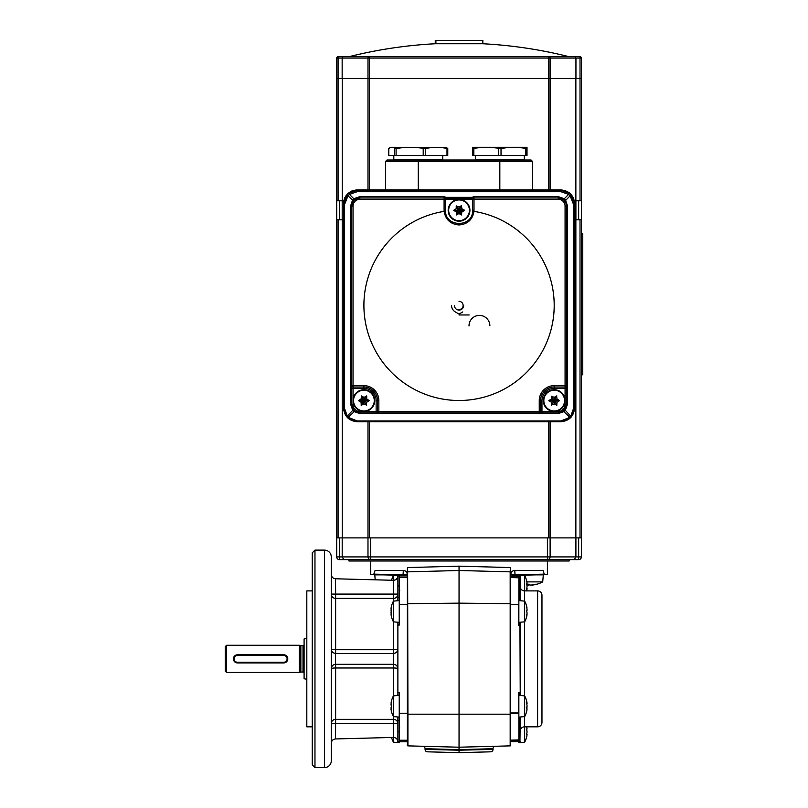 <?xml version="1.0" encoding="UTF-8"?>
<svg xmlns="http://www.w3.org/2000/svg" width="808" height="808" viewBox="0 0 808 808"><rect width="100%" height="100%" fill="white"/><g stroke="black" fill="none" stroke-linecap="round" stroke-linejoin="round"><path stroke-width="1.21" d="M427.452 751.824A2.444 2.444 0 0 1 425.069 749.38L459.045 750.198L459.045 752.652L427.452 751.824L459.045 752.652L459.045 750.198L493.031 749.38A2.444 2.444 0 0 1 490.648 751.824L459.045 752.652L490.648 751.824M425.069 749.38L425.069 748.703A2.444 2.444 0 0 0 422.685 746.259M459.045 749.662L493.031 748.703L459.045 749.662L425.069 748.703L459.045 749.662L459.045 747.208L510.171 745.875A0.545 0.545 0 0 0 510.696 745.33L510.696 744.703M493.031 749.38L493.031 748.703A2.444 2.444 0 0 1 495.415 746.259M407.394 597.142L407.394 580.831M397.475 575.185L370.7 574.589L370.7 560.994M520.978 575.215L547.4 574.589L547.4 560.994M405.606 575.569L401.919 575.336L401.869 575.942M381.881 574.831L370.7 574.589M407.394 744.703L407.394 569.155M373.649 574.589L375.074 570.509L403.323 570.509C405.566 570.529 406.929 571.892 407.394 574.589L403.99 574.801L406.414 575.942M407.394 569.044L407.626 567.57L459.045 566.155L510.474 567.57L510.696 569.155M510.696 569.044L510.696 574.589C511.161 571.892 512.524 570.539 514.777 570.509L543.026 570.509L544.451 574.589L520.625 575.185M547.4 574.589L544.451 574.589M512.737 575.417L518.857 575.266L512.827 575.367L512.949 574.821L544.309 574.135M406.081 575.942L399.243 575.225L405.364 575.417M397.122 575.215L373.407 574.609M459.944 570.529L510.171 571.852L510.474 567.57M391.567 737.472A21.745 21.745 0 0 0 393.446 742.188L399.243 742.693L399.243 741.774L407.394 741.774L407.394 740.229L399.243 740.229L399.243 713.232L407.394 713.232L407.929 714.181L407.929 745.875L407.394 745.33A0.545 0.545 0 0 0 407.929 745.875L459.045 747.208L459.045 603.152L510.696 603.697L510.696 745.33L510.171 745.875L510.171 714.181L510.696 714.02M407.394 713.232L407.394 603.697L459.045 603.152L459.045 570.509L458.156 570.529M407.626 567.57L407.929 714.181L510.171 714.181L510.171 571.852L510.696 572.387L510.696 603.697M512.494 575.569L516.181 575.336L516.231 575.942M536.219 574.831L544.693 574.609M407.929 571.852A0.545 0.545 0 0 0 407.394 572.387L407.929 571.852L459.045 570.509L459.045 566.155M520.221 600.728L520.221 576.215L510.696 575.942L510.696 574.589A4.08 4.08 0 0 1 510.797 573.69M511.525 572.125A4.08 4.08 0 0 1 514.777 570.509L515.06 575.316M373.791 574.135L403.051 574.781L403.323 570.509A4.08 4.08 0 0 1 406.02 571.529M407.01 572.852A4.08 4.08 0 0 1 407.293 573.68M403.041 575.316L403.99 574.801L404.091 575.346M514.009 575.346L514.11 574.801L510.696 574.589M511.686 575.942L512.949 574.821M507.747 745.218L507.868 745.935M510.171 571.852A0.545 0.545 0 0 1 510.696 572.387M405.141 574.821L406.01 575.882M520.221 586.547A4.353 4.353 0 0 0 524.564 590.9L524.564 601.101M520.221 731.169A4.353 4.353 0 0 1 524.564 726.826L537.613 726.826L537.613 590.9L524.564 590.9M520.221 695.486L520.221 692.375L520.221 695.486M510.696 604.485L518.857 604.758L518.857 624.806L520.221 625.341L520.221 622.231L520.221 692.375L519.13 692.648L519.948 692.648L519.948 695.456M537.613 590.9A4.353 4.353 0 0 1 541.966 595.244L541.966 722.473A4.353 4.353 0 0 1 537.613 726.826M520.221 623.524L520.221 622.231M519.13 717.09L519.13 720.423L519.948 720.423L520.221 716.999L519.948 741.774L518.585 741.774L519.948 741.502L519.948 717.019M524.655 601.112L524.655 621.847A21.745 21.745 0 0 0 527.008 614.928A21.564 12.373 180 0 0 527.038 614.726A21.564 9.11 180 0 1 526.644 615.898L526.644 615.635A21.564 21.483 0 0 0 527.038 612.858A21.564 12.373 180 0 0 526.644 611.252L526.644 610.787A21.564 9.11 0 0 0 527.038 609.616A21.564 21.483 0 0 0 526.644 606.838L526.644 606.636A21.564 12.373 -0 0 1 527.008 608.04A21.745 21.745 0 0 0 524.655 601.112L518.857 600.607L518.857 585.901L519.13 597.304L519.948 597.304L519.948 575.942L518.585 575.942L520.221 576.215M518.857 694.203L518.857 712.959L510.696 713.232M510.696 740.38L518.857 740.38L518.857 741.502L518.857 710.434M519.13 692.648L518.585 692.921A0.545 0.545 0 0 1 519.13 692.375L519.13 695.385M518.857 577.791L518.857 604.525L518.857 576.215L518.857 577.791L510.696 577.568M510.696 741.774L520.221 741.502M510.696 576.215L518.585 575.942M314.969 550.117L314.969 767.6L312.252 764.883L312.252 552.834L314.969 550.117L324.483 550.117A6.797 6.797 0 0 1 331.28 556.914L331.28 760.803A6.797 6.797 0 0 1 324.483 767.6L324.483 550.117M312.252 726.826L306.818 726.826L306.818 590.9L312.252 590.9M393.536 580.295A4.353 4.353 0 0 1 393.415 580.295L335.512 578.78L335.633 594.082L393.536 594.082L393.536 580.295C396.152 580.023 397.607 578.568 397.879 575.942L397.879 600.728M399.243 713.232L399.243 692.648L397.879 692.648L397.879 649.077C397.607 651.692 396.152 653.147 393.536 653.42L335.512 653.42C332.957 653.096 331.543 651.642 331.28 649.077A4.353 0.646 180 0 0 335.633 649.723L393.536 649.723A4.353 0.646 180 0 0 397.879 649.077L397.879 625.069L399.243 625.069L399.243 575.942L397.879 575.942M393.647 664.297A4.353 4.353 0 0 0 393.536 664.297L335.512 664.297L335.512 653.42M399.243 740.229L399.243 741.774L397.879 741.774C397.607 739.148 396.152 737.704 393.536 737.421A4.353 4.353 0 0 0 393.415 737.421L335.512 738.946C332.957 739.27 331.543 740.714 331.28 743.289M331.28 588.911L331.28 603.859L331.28 588.911M314.969 767.6L324.483 767.6M331.28 607.172L331.28 612.07M331.28 710.545L331.28 678.912M331.28 728.806L331.28 713.858M399.243 577.488L407.394 577.488L407.394 575.942L399.243 575.942L399.243 575.023L393.446 575.559A21.745 21.745 0 0 0 391.567 580.245M407.394 604.485L399.243 604.485L399.243 622.019M397.879 622.231L397.879 625.069M397.879 716.999L397.879 741.774M397.879 692.648L397.879 695.486M393.536 695.86L393.536 664.297C396.152 664.57 397.607 666.024 397.879 668.65A4.353 0.646 0 0 0 393.536 667.994L335.633 667.994A4.353 0.646 0 0 0 331.28 668.65C331.543 666.075 332.957 664.62 335.512 664.297M335.512 738.946L335.633 719.342L393.536 719.342L393.536 716.615M331.28 574.427C331.543 577.003 332.957 578.447 335.512 578.78M393.536 621.857L393.536 653.42A4.353 4.353 0 0 0 393.647 653.42M526.998 709.242L527.038 709.242A21.564 17.16 180 0 1 526.776 710.899A21.564 17.16 180 0 1 526.644 711.464L526.644 711.404A21.564 19.897 180 0 0 527.038 708.828A21.564 2.737 180 0 0 526.644 708.475L526.644 708.04A21.564 17.16 0 0 0 527.038 705.828A21.564 19.897 180 0 0 526.644 703.253L526.644 702.879A21.564 2.737 -0 0 1 527.038 703.233A21.564 17.16 0 0 0 526.776 701.586A21.564 17.16 0 0 0 526.644 701.021M526.776 701.586A21.745 21.745 0 0 0 524.655 695.87L524.655 716.605A21.745 21.745 0 0 0 526.776 710.899M526.998 706.242A21.564 17.16 180 0 1 527.038 706.657A21.564 19.897 -0 0 1 526.776 708.565M526.644 703.233L527.038 703.233A21.564 19.897 -0 0 1 527.038 703.647A21.564 2.737 -0 0 1 526.776 703.909M527.008 609.757A21.564 21.483 180 0 1 527.038 610.101A21.564 12.373 -0 0 1 526.725 611.484M527.008 613.201A21.564 9.11 180 0 1 527.038 613.353A21.564 21.483 180 0 1 526.887 614.726M518.857 601.627L518.857 622.352L524.655 621.847M526.796 590.496A21.745 21.745 0 0 1 526.705 590.9A21.564 17.029 180 0 0 526.796 590.496A21.564 17.029 180 0 0 527.038 588.921A21.564 2.939 180 0 1 526.644 589.295L526.644 588.921A21.564 19.968 0 0 0 527.038 586.345A21.564 17.029 180 0 0 526.644 584.144L526.644 583.709A21.564 2.939 0 0 0 527.038 583.325A21.564 19.968 0 0 0 526.644 580.75L526.644 580.689A21.564 17.029 -0 0 1 526.796 581.305A21.745 21.745 0 0 0 524.655 575.538L524.655 590.9M526.634 589.295L527.038 588.921A21.564 19.968 180 0 0 527.038 588.476A21.564 2.939 180 0 0 526.796 588.204M524.655 575.538L518.857 575.023L518.857 575.942M526.796 581.305A21.564 17.029 -0 0 1 527.038 582.881L527.038 582.881M526.796 583.598A21.564 19.968 180 0 1 527.038 585.457A21.564 17.029 -0 0 1 526.988 585.901M526.644 734.159L527.038 734.613A21.564 18.836 180 0 1 527.038 734.664L526.644 734.3A21.564 18.836 0 0 0 527.038 731.866A21.564 18.513 180 0 0 526.644 729.472L527.038 729.018A21.564 18.836 0 0 0 526.695 726.826A21.564 18.513 -0 0 1 527.038 728.978L527.038 728.978M524.655 726.826L524.655 742.188A21.745 21.745 0 0 0 526.614 737.179M526.614 729.058L526.644 729.331A21.564 18.836 180 0 1 527.038 731.765A21.564 18.513 -0 0 1 527.038 731.816M526.644 737.048L526.644 737.058A21.564 18.513 180 0 0 527.038 734.664L526.614 734.664M518.857 741.774L518.857 742.693L524.655 742.188M391.072 709.596A21.745 21.745 0 0 0 393.446 716.605L393.446 695.87A21.745 21.745 0 0 0 391.072 702.879A21.564 11.696 0 0 0 391.062 702.99A21.564 9.848 -0 0 1 391.456 701.718L391.456 701.97A21.564 21.533 180 0 0 391.062 704.748A21.564 11.696 0 0 0 391.456 706.263L391.456 706.737A21.564 9.848 180 0 0 391.062 708.01A21.564 21.533 180 0 0 391.456 710.788L391.456 711A21.564 11.696 180 0 1 391.072 709.596A21.564 11.696 180 0 1 391.062 709.495L391.224 709.495M391.072 707.919A21.564 21.533 -0 0 1 391.062 707.727A21.564 11.696 180 0 1 391.446 706.242M391.072 704.556A21.564 9.848 -0 0 1 391.062 704.475A21.564 21.533 -0 0 1 391.224 702.99M393.446 742.188L393.446 737.421M391.456 606.354A21.564 15.463 0 0 0 391.193 607.434A21.564 15.463 0 0 0 391.062 608.343A21.564 5.292 -0 0 1 391.456 607.666L391.456 608A21.564 20.745 180 0 0 391.062 610.686A21.564 15.463 0 0 0 391.456 612.676L391.456 613.131A21.564 5.292 180 0 0 391.062 613.817A21.564 20.745 180 0 0 391.456 616.494L391.456 616.615A21.564 15.463 180 0 1 391.193 615.524A21.564 15.463 180 0 1 391.062 614.615L391.143 614.615M391.193 615.524A21.745 21.745 0 0 0 393.446 621.847L393.446 601.112L399.243 600.607M391.193 613.504A21.564 20.745 -0 0 1 391.062 612.282A21.564 15.463 180 0 1 391.173 611.484M391.193 609.454A21.564 5.292 -0 0 1 391.062 609.141A21.564 20.745 -0 0 1 391.143 608.343M393.446 580.295L393.446 575.538M306.818 679.245L304.091 678.77L304.091 638.946L306.818 638.471M226.614 672.448L225.26 671.095L225.26 646.622L226.614 645.269L226.614 672.448L299.334 672.448L299.334 645.269L300.859 645.673L300.859 672.044L303.01 672.044A1.091 1.091 0 0 1 304.091 673.135M304.091 644.592A1.091 1.091 0 0 1 303.01 645.673L303.01 672.044M300.859 645.673L303.01 645.673M300.859 672.044L299.334 672.448M237.491 655.46A3.394 3.394 0 0 0 234.098 658.863A3.394 3.394 0 0 0 237.491 662.257L283.709 662.257A3.394 3.394 0 0 0 287.103 658.863A3.394 3.394 0 0 0 283.709 655.46L237.491 655.46L237.491 654.783L283.709 654.783A4.08 4.08 0 0 1 287.779 658.863L287.779 658.853A4.08 4.08 0 0 1 283.709 662.934L237.491 662.934A4.08 4.08 0 0 1 233.411 658.863A4.08 4.08 0 0 1 237.491 654.783L283.709 654.783L285.971 655.47A4.08 4.08 0 0 0 285.274 655.096M287.709 659.661L285.981 662.247A4.08 4.08 0 0 0 287.709 659.661M283.709 662.257L283.709 662.934L236.694 662.863M233.492 658.065L235.219 655.47M226.614 645.269L299.334 645.269M383.103 574.862L374.781 574.862L375.205 579.821M529.038 584.467L528.987 585.053A27.179 9.686 95.4 0 0 529.735 584.82M528.987 585.053L528.301 585.053A27.179 25.28 -103.7 0 1 527.493 584.972M527.149 585.053L527.553 584.235M526.897 584.235A26.755 24.886 -76.3 0 0 527.18 584.235A26.755 24.886 -76.3 0 0 528.624 584.194A27.179 9.686 -95.4 0 0 530.472 585.053L531.159 585.053A27.179 25.28 103.7 0 0 535.825 584.194A26.755 9.544 -95.4 0 0 536.926 584.194A27.179 25.28 76.3 0 1 534.199 584.82A27.179 25.28 76.3 0 1 532.32 585.053L532.31 584.931M534.199 584.82A27.189 27.189 0 0 0 542.703 581.891L526.907 581.891M542.703 581.891L543.319 574.862L534.997 574.862M367.983 421.736L367.983 537.886L342.228 537.886L342.228 219.816L343.511 219.816L342.198 219.816L342.198 200.788L339.431 200.788L339.431 219.816L342.198 219.816L336.714 219.816L336.714 537.886L342.198 537.886L339.431 537.886L339.431 556.914L367.983 556.914L367.983 537.886L575.862 537.886L575.862 219.816L574.589 219.816L575.902 219.816L575.902 200.788L574.316 200.788L575.862 200.788L575.862 78.457M336.714 219.816L336.714 78.457L338.077 78.457L336.714 78.457L336.714 58.075A1.364 1.364 0 0 1 338.077 56.712L577.033 56.712L548.763 56.712L575.145 56.712L575.942 58.075L580.023 58.075L580.023 78.457L581.386 78.457L575.942 78.457L575.942 58.075L550.117 58.075L550.117 78.457L369.337 78.457L580.023 78.457L580.023 200.788L575.902 200.788L578.659 200.788L578.659 219.816L575.902 219.816L581.386 219.816L581.386 200.788L581.386 556.914A2.717 2.717 0 0 1 578.659 559.631L339.431 559.631A2.717 2.717 0 0 1 336.714 556.914L336.714 537.886M550.117 421.736L550.117 556.914A2.717 2.717 0 0 1 547.4 559.631L547.4 537.886L370.7 537.886L370.7 556.914L575.902 556.914L574.296 559.631L559.712 559.631M550.117 537.886L575.902 537.886L575.902 556.914L581.386 556.914A2.717 2.717 0 0 1 578.659 559.631L578.659 537.886L575.902 537.886L581.386 537.886M459.045 301.374A4.08 4.08 0 0 1 463.125 305.454A4.08 4.08 0 0 1 459.045 309.535A4.08 4.08 0 0 0 463.125 305.454A4.08 4.08 0 0 0 459.045 301.374M489.87 325.705A10.433 10.433 0 0 0 479.296 315.413A10.433 10.433 0 0 0 469.004 325.988M459.045 314.969L469.175 314.969M463.671 305.454A4.616 4.616 0 0 1 459.045 310.07A4.616 4.616 0 0 1 454.429 305.454M451.571 305.454A7.474 7.474 0 0 0 455.308 311.928L459.045 314.09L462.792 311.928M569.145 559.631L569.145 560.994L348.955 560.994L348.955 559.631L358.388 559.631M367.983 537.886L342.198 537.886L342.198 556.914L343.804 559.631M370.7 559.631A2.717 2.717 0 0 1 367.983 556.914L370.7 556.914L370.7 559.631M342.228 78.457L342.228 200.788L343.784 200.788L336.714 200.788M574.589 203.515C573.72 195.314 569.196 190.779 560.994 189.92L357.106 189.92C348.904 190.779 344.38 195.314 343.511 203.515M499.829 160.014L499.829 161.378L385.648 161.378L387.012 160.014L531.088 160.014L532.452 161.378L499.829 161.378L499.829 189.92M573.407 197.98L570.832 194.132M357.106 189.92L355.894 189.971M351.652 191.062L347.299 194.102M345.834 195.91L344.693 197.98M351.672 387.668L351.672 388.365L353.025 388.365L353.025 387.012A1.364 1.364 0 0 1 351.672 385.648L351.672 206.121A8.151 8.151 0 0 1 359.823 197.97L444.097 197.97A1.364 1.364 0 0 1 445.461 199.323L445.461 210.201A13.595 13.595 0 0 0 445.511 211.373C445.895 227.422 472.205 227.422 472.589 211.373A13.595 13.595 0 0 0 472.64 210.201L472.64 199.323A1.364 1.364 0 0 1 474.003 197.97L558.278 197.97A8.151 8.151 0 0 1 566.428 206.121L566.428 385.648L565.075 385.648L565.075 206.121A6.797 6.797 0 0 0 558.278 199.323L472.64 199.323L474.003 197.97L474.003 196.627L558.278 196.627L564.186 198.687L565.56 200.091L567.458 205.777L567.448 404.343L565.337 410.323L570.761 416.201L573.569 408.394L573.559 204.495L570.115 195.819L564.812 201.243M459.045 400.495A95.152 95.152 0 0 0 553.904 312.827A95.152 95.152 0 0 0 473.973 211.373C472.518 219.685 467.549 224.21 459.045 224.957C450.551 224.21 445.582 219.685 444.127 211.373A95.152 95.152 0 0 0 364.196 312.827A95.152 95.152 0 0 0 459.045 400.495M574.589 408.111C573.72 416.332 569.196 420.867 560.994 421.736L357.106 421.675L347.622 417.807L343.511 408.05L343.511 204.151L347.349 194.526L348.551 193.415L357.106 190.385L560.994 190.385L569.549 193.415L570.751 194.526L574.589 204.151L574.589 408.111M346.632 416.726L352.763 410.323L350.652 404.343L350.642 205.777L352.541 200.091L347.985 195.819L344.531 204.495L344.531 408.394L347.339 416.201L348.571 417.453L357.106 420.938L357.106 421.736L560.994 421.736M357.106 421.736C348.904 420.867 344.38 416.332 343.511 408.111L344.531 408.394M350.642 205.777L351.672 206.121L353.288 201.243L352.541 200.091L353.914 198.687L359.823 196.627L444.097 196.627L444.097 197.97L445.461 199.323L444.097 199.323L444.097 210.201A14.948 14.948 0 0 0 444.147 211.373L445.511 211.373A13.595 13.595 0 0 1 445.461 210.201A13.595 13.595 0 0 0 445.511 211.373M474.003 197.97L474.003 210.201A14.948 14.948 0 0 1 473.953 211.373L473.973 211.373M472.64 200.061L472.559 198.243L445.541 198.243L445.461 200.061M554.197 388.365L554.197 387.012L565.075 387.012L565.075 388.365L554.197 388.365A12.231 12.231 0 0 0 541.966 400.606L541.966 411.474L558.278 411.474A6.797 6.797 0 0 0 565.075 404.677L565.075 388.365L566.428 388.365L566.428 385.648L566.428 404.677A8.151 8.151 0 0 1 558.278 412.837L376.134 412.837L376.134 400.606A12.231 12.231 0 0 0 363.903 388.365L353.025 388.365L353.025 404.677A6.797 6.797 0 0 0 359.823 411.474L377.498 411.474L377.498 400.606A13.595 13.595 0 0 0 363.903 387.012L353.025 387.012L353.025 385.648L351.672 385.648M541.966 400.606L540.602 400.606A13.595 13.595 0 0 1 554.197 387.012A13.595 13.595 0 0 0 540.602 400.606L540.602 411.474L539.249 411.474L539.249 400.606A14.948 14.948 0 0 1 554.197 385.648L565.075 385.648L565.075 387.012A1.364 1.364 0 0 0 566.428 385.648A1.364 1.364 0 0 1 565.075 387.012M351.672 388.365L351.672 404.677A8.151 8.151 0 0 0 359.823 412.837A8.151 8.151 0 0 1 351.672 404.677L353.48 409.808L354.833 411.131L359.823 412.837L378.851 412.837A1.364 1.364 0 0 1 377.498 411.474L539.249 411.474L539.249 412.837L541.966 412.837L541.966 411.474L540.602 411.474A1.364 1.364 0 0 1 539.249 412.837A1.364 1.364 0 0 0 540.602 411.474M560.994 420.938L569.529 417.453L570.761 416.201L571.468 416.726L570.478 417.807L560.994 421.675L560.994 420.938L357.106 420.938M573.559 204.495L574.589 204.151C574.7 200.687 573.428 197.475 570.771 194.536L570.115 195.819L568.691 194.445L560.994 191.718L357.106 191.718L349.409 194.445L347.985 195.819L347.329 194.536L348.551 193.415L354.762 199.727L359.823 197.97L359.823 196.627M573.569 408.394L574.589 408.05L571.468 416.726M565.075 404.677L566.428 404.677A8.151 8.151 0 0 1 558.278 412.837L563.267 411.131L564.62 409.808L566.428 404.677L567.448 404.343M570.771 194.536L569.549 193.415L563.338 199.727L558.278 197.97L558.278 196.627M564.62 409.808L565.337 410.323L564.105 411.575L558.278 413.575L359.823 413.575L353.995 411.575L352.763 410.323L353.48 409.808M563.267 411.131L570.478 417.807M347.622 417.807L354.833 411.131M347.329 194.536C343.562 200.101 344.218 198.546 343.511 204.151L344.531 204.495M472.589 211.373A13.595 13.595 0 0 0 472.64 210.201A13.595 13.595 0 0 1 472.589 211.373L473.953 211.373M353.025 404.677L350.652 404.343M444.097 196.627L445.935 197.344L445.541 198.243M445.935 197.344L472.165 197.344L472.559 198.243M565.075 206.121L567.458 205.777M551.783 405.252L551.379 402.233L548.824 400.606L551.379 398.97L551.379 396.183L554.197 397.344L556.611 395.95L557.015 398.97L559.57 400.606L557.015 402.233L556.742 405.293L554.197 403.859L551.399 405.131M564.56 400.606A10.363 10.363 0 0 0 554.197 390.234A10.363 10.363 0 0 0 543.835 400.606A10.363 10.363 0 0 0 554.197 410.969A10.363 10.363 0 0 0 564.56 400.606M543.319 400.606A10.878 10.878 0 0 0 554.197 411.474A10.878 10.878 0 0 0 565.075 400.606A10.878 10.878 0 0 0 554.197 389.729A10.878 10.878 0 0 0 543.319 400.606M559.429 400.364L554.197 400.606L556.874 395.95M557.015 405.02L554.197 400.606L557.015 402.233M551.652 405.02L554.197 400.606L554.197 403.859M548.965 400.839L554.197 400.606L551.379 402.233M551.379 396.183L554.197 400.606L551.379 398.97M557.015 398.97L554.197 400.606L554.197 397.344M366.711 405.101L363.903 403.859L361.408 405.283M374.266 400.606A10.363 10.363 0 0 0 363.903 390.234A10.363 10.363 0 0 0 353.53 400.606A10.363 10.363 0 0 0 363.903 410.969A10.363 10.363 0 0 0 374.266 400.606M361.226 405.252L361.085 402.233L358.53 400.606L361.085 398.97L361.489 395.95L363.903 397.344L366.721 396.183L366.721 398.97L369.266 400.606L366.721 402.233L366.317 405.252M353.025 400.606A10.878 10.878 0 0 0 363.903 411.474A10.878 10.878 0 0 0 374.781 400.606A10.878 10.878 0 0 0 363.903 389.729A10.878 10.878 0 0 0 353.025 400.606M369.135 400.364L363.903 400.606L361.105 405.131M366.721 402.233L363.903 400.606L361.206 395.96M366.448 405.02L363.903 400.606L366.579 395.95M361.085 402.233L363.903 400.606L363.903 403.859M361.085 398.97L363.903 400.606L358.671 400.839M366.721 398.97L363.903 400.606L363.903 397.344M456.641 214.958L456.227 211.938L453.682 210.302L456.227 208.676L456.227 205.888L459.045 207.05L461.459 205.656L461.873 208.676L464.287 210.545L461.873 211.938L461.459 214.958L459.045 213.564L456.257 214.837M469.418 210.302A10.363 10.363 0 0 0 459.045 199.94A10.363 10.363 0 0 0 448.682 210.302A10.363 10.363 0 0 0 459.045 220.675A10.363 10.363 0 0 0 469.418 210.302M448.177 210.302A10.878 10.878 0 0 0 459.045 221.18A10.878 10.878 0 0 0 469.923 210.302A10.878 10.878 0 0 0 459.045 199.435A10.878 10.878 0 0 0 448.177 210.302M461.873 211.938L459.045 210.302L464.287 210.07M459.045 213.564L459.045 210.302L461.6 214.716M456.227 211.938L459.045 210.302L456.5 214.716M456.227 208.676L459.045 210.302L453.813 210.545M459.045 207.05L459.045 210.302L456.227 205.888M461.873 208.676L459.045 210.302L461.459 205.656M442.744 155.459L442.744 159.54L393.809 159.54L393.809 155.459M445.774 147.298L447.763 148.46L447.763 155.459L388.779 155.459L388.779 148.46L390.749 147.298L446.016 147.379M433.038 147.298L425.574 148.46L413.757 147.298M405.535 147.298L396.082 148.46L392.496 147.298M447.763 148.46L439.532 147.298M446.996 155.459L446.996 148.46M423.21 155.459L423.21 148.46M425.574 155.459L425.574 148.46M394.486 155.459L394.486 148.46M396.082 155.459L396.082 148.46M524.291 155.459L524.291 159.54L475.356 159.54L475.356 155.459M482.477 147.298L472.64 147.298L472.64 148.46L482.477 147.298L527.008 147.298L527.008 148.46L517.17 147.298M509.666 147.298L501.031 148.46L489.991 147.298M472.64 148.46L472.64 155.459L527.008 155.459L527.008 148.46M525.806 155.459L525.806 148.46M498.627 155.459L498.627 148.46M501.031 155.459L501.031 148.46M473.841 155.459L473.841 148.46M575.145 56.712L580.023 56.712A1.364 1.364 0 0 1 581.386 58.075L581.386 200.788L580.023 200.788M338.077 200.788L338.077 78.457L367.983 78.457L367.983 58.075L338.077 58.075L338.077 78.457L342.158 78.457L342.158 58.075L342.956 56.712M367.983 78.457L369.337 78.457L367.983 78.457L367.983 189.92M550.117 78.457L550.117 189.92M435.26 43.743L435.26 40.4L482.841 40.4L482.841 43.743L435.896 43.743A452.712 452.712 0 0 0 435.26 43.743A452.712 452.712 0 0 0 348.955 56.712M550.117 58.075A1.364 1.364 0 0 0 548.763 56.712A1.364 1.364 0 0 1 550.117 58.075L369.337 58.075L369.337 189.92M367.983 58.075A1.364 1.364 0 0 1 369.337 56.712L369.337 58.075L367.983 58.075M435.896 40.4L435.896 43.743M581.386 233.411L582.74 233.411L582.74 374.781L581.386 374.781M524.564 621.857L524.564 695.86M524.564 716.615L524.564 726.826M518.857 597.072L519.13 600.627M519.948 600.697L520.221 597.526M520.221 625.341L519.948 622.261M519.13 622.332L519.13 625.341A0.545 0.545 0 0 1 518.585 624.806L518.585 604.374L510.696 604.374M520.221 585.901L519.13 585.901L519.13 575.942M520.221 731.816L519.13 731.816L519.13 741.774M518.857 720.645L518.857 731.816M519.13 692.375L519.948 692.648M519.13 625.341L519.948 625.341L520.221 692.375M518.857 577.336L510.696 577.336M510.696 741.502L518.857 741.502M510.696 740.148L518.857 739.926M518.857 604.758L510.696 604.758M518.585 713.353L510.696 713.353L518.857 712.959M510.696 712.959L518.585 712.959L518.585 692.921M393.415 664.297L393.415 653.42M393.536 601.101L393.536 598.385L335.633 598.385L335.633 653.42M397.879 594.082A4.353 4.303 -0 0 1 393.536 598.385L393.536 594.082L397.879 594.082M335.633 598.385A4.353 4.303 -0 0 1 331.28 594.082L335.633 594.082L335.633 598.385M335.633 664.297L335.633 719.342A4.353 4.303 180 0 0 331.28 723.645L397.879 723.645A4.353 4.303 180 0 0 393.536 719.342L393.536 737.421M399.243 585.901L397.879 585.901M399.243 597.304L397.879 597.304M399.243 731.816L397.879 731.816M399.243 720.423L397.879 720.423M527.513 584.235L527.452 585.053M528.28 584.214L528.301 585.053M237.491 662.257L237.491 662.934M283.709 654.783L283.709 655.46M548.763 421.736L548.763 537.886M369.337 421.736L369.337 537.886M580.023 219.816L580.023 537.886M338.077 219.816L338.077 537.886M339.431 559.631A2.717 2.717 0 0 1 336.714 556.914L339.431 556.914L339.431 559.631M418.271 160.014L418.271 189.92M446.077 199.162L444.097 196.879M351.672 385.487L353.025 386.638M565.075 386.638L566.428 385.487M376.134 400.606L377.498 400.606A13.595 13.595 0 0 0 363.903 387.012L363.903 385.648L353.025 385.648L353.025 206.121A6.797 6.797 0 0 1 359.823 199.323L444.097 199.323L444.097 197.97M363.903 385.648A14.948 14.948 0 0 1 378.851 400.606L378.851 412.837A1.364 1.364 0 0 1 377.498 411.474M472.478 199.162L445.622 199.162M472.165 197.344L474.003 196.627M560.994 191.718L560.994 190.375L357.106 190.375L348.551 193.415M357.106 191.718L357.106 190.375M558.278 199.323L558.278 197.97M558.278 413.575L558.278 411.474M474.003 210.201L472.64 210.201M554.197 387.012L554.197 385.648M540.602 400.606L539.249 400.606M444.097 210.201L445.461 210.201M359.823 199.323L359.823 197.97M377.498 400.606L378.851 400.606M359.823 413.575L359.823 411.474M353.025 206.121L351.672 206.121M363.903 388.365L363.903 387.012M548.763 56.712L548.763 189.92M580.023 56.712L580.023 58.075L581.386 58.075M336.714 58.075L338.077 58.075L338.077 56.712M582.74 237.491L581.386 237.491M582.74 370.7L581.386 370.7M512.858 575.357L512.09 575.882M524.655 695.87L518.857 695.365M524.655 716.605L518.857 717.11M393.446 716.605L399.243 717.11M393.446 695.87L399.243 695.365M399.788 726.968L399.243 726.422M393.446 621.847L399.243 622.352M393.446 601.112A21.745 21.745 0 0 0 391.193 607.434M399.788 590.759L399.243 591.294M407.394 603.697L407.394 582.74M382.234 574.316L381.699 574.862M535.866 574.316L536.401 574.862M385.648 161.378L385.648 189.92M532.452 161.378L532.452 189.92M569.549 193.415L560.994 190.375M569.145 56.712A452.712 452.712 0 0 0 482.841 43.743"/></g></svg>
